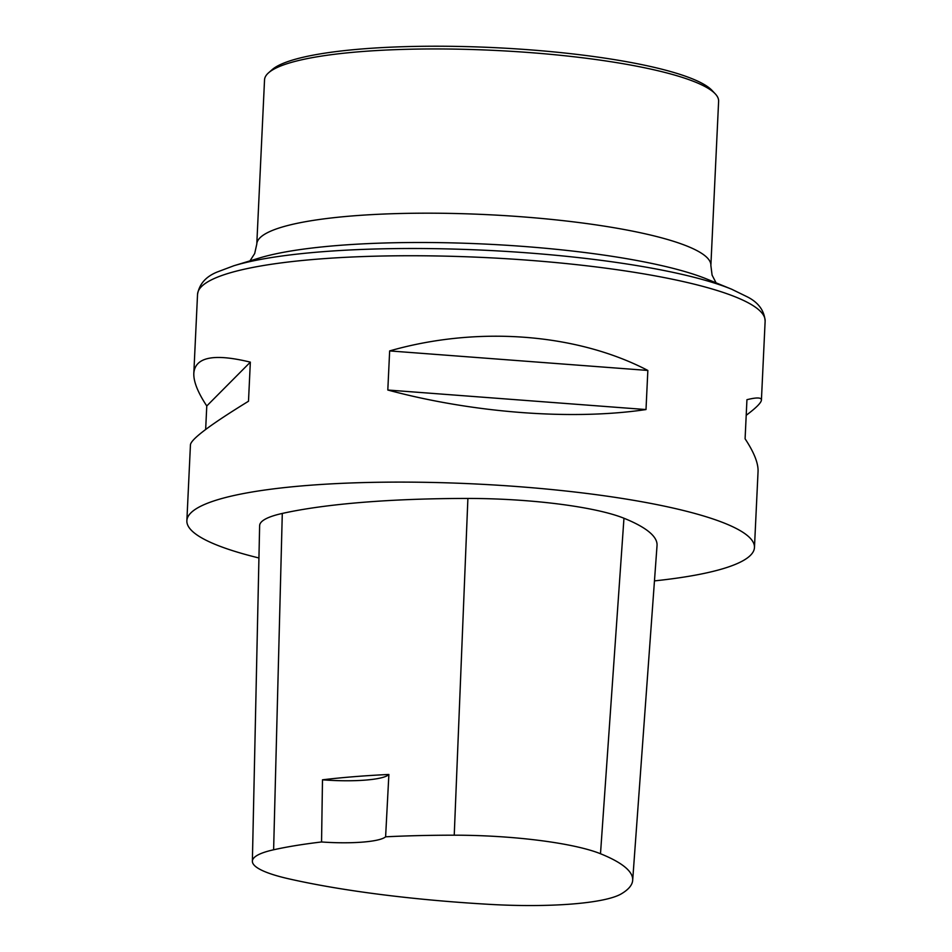 <?xml version="1.0" encoding="UTF-8"?>
<svg xmlns="http://www.w3.org/2000/svg" width="952" height="952" viewBox="0 0 952 952"><rect width="100%" height="100%" fill="white"/><g stroke="black" fill="none" stroke-linecap="round" stroke-linejoin="round"><path stroke-width="1.43" d="M258.932 557.979A284.113 50.313 2.7 0 1 186.866 520.72A284.113 50.313 2.7 0 1 385.453 482.176A284.113 50.313 2.7 0 1 701.945 515.484A284.113 50.313 2.7 0 1 754.46 547.495A284.113 50.313 2.7 0 1 654.464 580.887M647.848 370.447L646.003 409.55C572.485 420.522 473.168 413.013 387.809 390.022L389.654 350.919C477.285 325.762 576.591 333.271 647.848 370.447L389.654 350.919M754.46 547.495L758.054 471.466C758.387 463.279 754.067 452.378 745.095 438.801L746.939 399.697C756.662 397.293 761.493 397.424 761.422 400.054C761.231 402.755 756.162 407.837 746.201 415.298M205.656 429.471L206.774 405.968C197.802 392.379 193.482 381.49 193.815 373.291C195.172 357.012 214.01 353.287 250.34 362.141L248.496 401.244C210.654 424.485 191.304 438.967 190.448 444.703L186.866 520.72M252.375 861.239L259.634 525.659A136.374 24.145 2.7 0 1 282.292 513.437A318.206 56.346 2.7 0 1 467.896 498.443A136.374 24.145 2.7 0 1 623.965 518.245A318.206 56.346 2.7 0 1 657.035 545.544L632.675 880.314A309.65 54.835 2.7 0 1 621.263 893.88A127.806 22.634 2.7 0 1 490.28 904.4A309.65 54.835 2.7 0 1 288.908 878.851A127.806 22.634 2.7 0 1 252.375 861.239A127.806 22.634 2.7 0 1 273.617 849.779A309.65 54.835 2.7 0 1 321.55 841.973L322.49 779.807A56.822 10.067 -177.3 0 0 388.88 774.464A311.233 55.109 -177.3 0 0 322.49 779.807M388.88 774.464L385.608 836.808A309.65 54.835 2.7 0 1 454.235 835.19A127.806 22.634 2.7 0 1 600.498 853.742A309.65 54.835 2.7 0 1 632.675 880.314M385.608 836.808A56.822 10.067 2.7 0 1 321.55 841.973M387.809 390.022L646.003 409.55M206.774 405.968L250.34 362.141M715.261 93.855L712.06 90.452A223.887 39.651 -177.3 0 0 493.6 47.6A223.887 39.651 -177.3 0 0 272.094 69.698L268.583 72.792A227.29 40.246 -177.3 0 0 264.537 79.849L256.79 244.081A227.29 40.246 -177.3 0 1 485.734 214.581A227.29 40.246 -177.3 0 1 710.87 265.501L718.617 101.257A227.29 40.246 -177.3 0 0 715.261 93.855A227.29 40.246 -177.3 0 0 493.481 50.349A227.29 40.246 -177.3 0 0 268.583 72.792M761.422 400.054L765.134 321.133A284.113 50.313 -177.3 0 0 712.62 289.122A284.113 50.313 -177.3 0 0 396.127 255.814A284.113 50.313 -177.3 0 0 197.54 294.37L193.815 373.291M600.498 853.742L623.965 518.245M273.617 849.779L282.292 513.437M454.235 835.19L467.896 498.443M731.672 289.229L706.955 279.115A250.305 44.328 -177.3 0 0 484.342 244.033A250.305 44.328 -177.3 0 0 259.42 258.004L233.859 265.751A278.424 49.302 2.7 0 1 708.371 281.209A278.424 49.302 2.7 0 1 731.672 289.229L747.594 297C758.482 302.605 764.337 310.649 765.134 321.133M233.859 265.751L217.282 271.986C205.906 276.556 199.325 284.005 197.54 294.37M716.071 282.839L712.084 275.116L710.87 265.501M249.983 260.86L254.684 253.541L256.79 244.081"/></g></svg>
